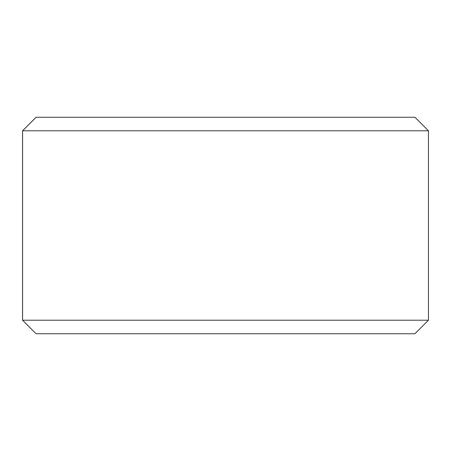 <?xml version="1.0" encoding="UTF-8"?>
<svg xmlns="http://www.w3.org/2000/svg" width="451" height="451" viewBox="0 0 451 451"><rect width="100%" height="100%" fill="white"/><g stroke="black" fill="none" stroke-linecap="round" stroke-linejoin="round"><path stroke-width="0.68" d="M36.108 333.74L414.92 333.74L428.45 320.21L428.45 130.79L414.92 117.26L36.08 117.26L22.55 130.79L22.55 320.21L36.08 333.74L22.578 320.21L22.578 130.79L36.108 117.26M428.45 130.79L22.578 130.79M428.45 320.21L22.578 320.21"/></g></svg>
